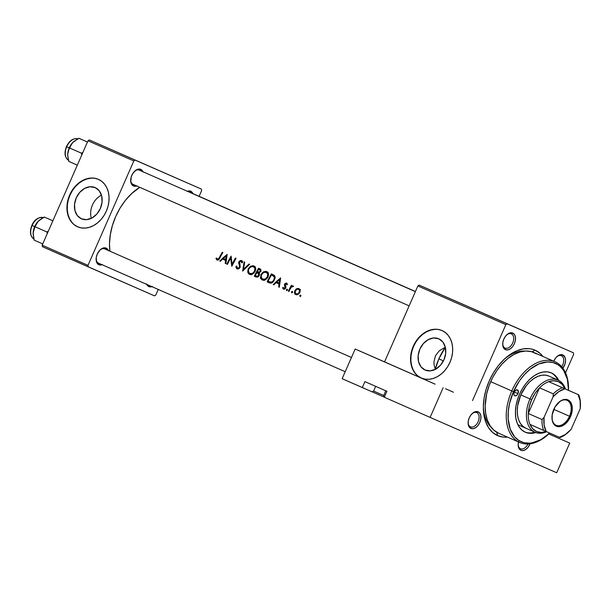 <?xml version="1.0" encoding="UTF-8"?>
<svg xmlns="http://www.w3.org/2000/svg" width="611" height="611" viewBox="0 0 611 611"><rect width="100%" height="100%" fill="white"/><g stroke="black" fill="none" stroke-linecap="round" stroke-linejoin="round"><path stroke-width="0.92" d="M376.491 358.367L397.517 367.608L376.491 358.367M372.015 391.766L384.327 397.181L383.708 395.5L385.77 390.803L383.708 395.5L373.611 391.055L383.708 395.5L384.159 397.112L372.137 391.819M435.131 384.174L421.208 378.003A25.914 20.026 113.6 0 1 413.288 346.238A25.914 20.026 113.6 0 1 442.005 330.543A25.914 20.026 113.6 0 1 442.036 330.551L438.263 329.436L434.23 329.276L430.098 330.07L426.027 331.804L422.17 334.393L418.672 337.753L415.679 341.74L413.296 346.216L411.615 350.997L410.707 355.908L410.6 360.757L411.295 365.355L412.776 369.525L414.984 373.115L417.832 375.979L421.208 378.003L384.556 361.88L417.878 285.956L505.847 324.662L472.517 400.587L505.847 324.662L507.122 323.807L419.154 285.1L573.423 352.807L507.122 323.807L573.423 352.807L573.653 354.319L565.534 372.825L573.653 354.319L573.423 352.807L419.154 285.1L507.122 323.807L505.847 324.662L417.878 285.956L419.154 285.1L417.878 285.956L384.556 361.88L421.208 378.003L424.981 379.125L429.014 379.286L433.146 378.492L437.216 376.758L441.073 374.169L444.564 370.808L447.565 366.821L449.948 362.346L451.628 357.565L452.537 352.654L452.644 347.804L451.941 343.206L450.46 339.036L448.253 335.447L445.411 332.583L442.036 330.551A25.914 20.026 113.6 0 1 449.956 362.323A25.914 20.026 113.6 0 1 421.239 378.018A25.914 20.026 113.6 0 1 421.208 378.003L355.167 349.026L384.556 361.88L355.167 349.026L342.152 378.683L355.167 349.026L435.131 384.174M373.596 391.078L375.673 386.358L373.596 391.078L372.107 391.834L342.152 378.683L362.308 387.557L364.912 381.623L386.908 391.3L384.304 397.234L430.113 417.397L384.304 397.234L386.908 391.3L364.912 381.623L362.308 387.557L372.107 391.834L373.596 391.078M91.344 218.318A17.047 13.175 113.6 0 1 101.472 195.176A17.047 13.175 -66.4 0 0 91.344 218.318M81.446 218.814A17.047 13.175 113.6 0 1 76.238 197.911A17.047 13.175 113.6 0 1 95.133 187.577A17.047 13.175 113.6 0 1 95.156 187.592L99.249 190.808L101.678 195.917L102.068 202.126L100.364 208.504L96.821 214.079L91.986 217.99L86.586 219.655L81.446 218.814L77.353 215.591L74.932 210.49L74.542 204.273L76.245 197.895L79.781 192.328L84.624 188.409L90.016 186.745L95.156 187.592A17.047 13.175 113.6 0 1 100.364 208.496A17.047 13.175 113.6 0 1 81.469 218.822A17.047 13.175 113.6 0 1 81.446 218.814M98.531 179.397A25.914 20.026 -66.4 0 0 69.96 195.176A25.914 20.026 -66.4 0 0 77.765 226.872M77.589 226.796A25.914 20.026 113.6 0 1 69.662 195.024A25.914 20.026 113.6 0 1 98.386 179.329A25.914 20.026 113.6 0 1 98.417 179.344L94.636 178.229L90.611 178.061L86.479 178.863L82.409 180.589L78.552 183.185L75.054 186.538L72.06 190.533L69.677 195.008L67.997 199.789L67.08 204.7L66.973 209.542L67.676 214.14L69.158 218.318L71.365 221.9L74.214 224.764L77.589 226.796L81.362 227.911L85.395 228.079L89.519 227.277L93.598 225.551L97.454 222.954L100.945 219.601L103.946 215.607L106.329 211.131L108.01 206.35L108.918 201.439L109.025 196.597L108.323 191.991L106.841 187.821L104.634 184.232L101.793 181.375L98.417 179.344A25.914 20.026 113.6 0 1 106.337 211.116A25.914 20.026 113.6 0 1 77.62 226.811A25.914 20.026 113.6 0 1 77.589 226.796M425.065 370.022A17.047 13.175 113.6 0 1 419.856 349.118A17.047 13.175 113.6 0 1 438.751 338.792A17.047 13.175 113.6 0 1 438.774 338.8L442.868 342.023L445.297 347.124L445.686 353.341L443.983 359.719L440.439 365.286L435.605 369.204L430.205 370.869L425.065 370.022L420.979 366.806L418.55 361.697L418.161 355.487L419.864 349.102L423.4 343.535L428.242 339.624L433.634 337.959L438.774 338.8A17.047 13.175 113.6 0 1 443.983 359.703A17.047 13.175 113.6 0 1 425.088 370.037A17.047 13.175 113.6 0 1 425.065 370.022M435.292 369.235L434.123 365.042L433.947 361.911L435.46 355.77L439.34 350.722L445.32 347.239L439.34 350.722L435.46 355.77L433.947 361.911L434.123 365.042L435.422 369.54M442.15 330.604A25.914 20.026 -66.4 0 0 413.578 346.391A25.914 20.026 -66.4 0 0 421.391 378.087M518.678 441.371L518.151 444.709L518.602 447.634L520.916 450.315L520.519 448.726A7.775 4.934 113.8 0 0 527.98 443.998A7.775 4.934 -66.2 0 1 520.519 448.726L520.519 448.726A7.775 4.934 -66.2 0 1 518.159 444.418A7.775 4.934 113.8 0 0 520.519 448.726L520.916 450.315A9.066 5.759 -66.2 0 1 518.151 444.846A9.066 5.759 -66.2 0 1 518.518 441.967M476.74 412.616A7.775 4.934 113.8 0 0 471.982 413.784A7.775 4.934 -66.2 0 1 476.74 412.616A7.775 4.934 -66.2 0 1 476.748 412.616A7.775 4.934 -66.2 0 1 478.138 421.712A7.775 4.934 -66.2 0 1 470.493 426.852L470.89 428.441A9.066 5.759 -66.2 0 1 468.125 422.965A9.066 5.759 -66.2 0 1 472.288 413.494A9.066 5.759 -66.2 0 1 478.184 411.829L476.74 412.616L478.184 411.829L475.885 411.577L473.38 412.631L471.058 414.823L469.263 417.825L468.27 421.178L468.232 424.378L469.149 426.921L470.89 428.441L473.189 428.693L475.686 427.639L478.016 425.447L479.811 422.438L480.804 419.085L480.842 415.892L479.918 413.342L478.184 411.829A9.066 5.759 -66.2 0 1 479.811 422.438A9.066 5.759 -66.2 0 1 470.89 428.441L470.493 426.852A7.775 4.934 -66.2 0 1 470.485 426.845A7.775 4.934 -66.2 0 1 468.133 422.545A7.775 4.934 113.8 0 0 470.493 426.852L470.493 426.852A7.775 4.934 113.8 0 0 478.138 421.705A7.775 4.934 113.8 0 0 476.74 412.616M511.323 333.843A7.775 4.934 113.8 0 0 506.565 335.019A7.775 4.934 -66.2 0 1 511.323 333.843A7.775 4.934 -66.2 0 1 511.331 333.85A7.775 4.934 -66.2 0 1 512.713 342.947A7.775 4.934 -66.2 0 1 505.076 348.079L505.465 349.668A9.066 5.759 -66.2 0 1 502.7 344.192A9.066 5.759 -66.2 0 1 506.87 334.729A9.066 5.759 -66.2 0 1 512.759 333.064L511.323 333.843L512.759 333.064L510.46 332.812L507.962 333.866L505.633 336.058L503.838 339.059L502.845 342.412L502.807 345.605L503.724 348.155L505.465 349.668L507.764 349.92L510.261 348.866L512.591 346.674L514.386 343.672L515.379 340.319L515.417 337.127L514.5 334.576L512.759 333.064A9.066 5.759 -66.2 0 1 514.386 343.672A9.066 5.759 -66.2 0 1 505.465 349.668L505.076 348.079A7.775 4.934 -66.2 0 1 505.068 348.079A7.775 4.934 -66.2 0 1 502.708 343.772A7.775 4.934 113.8 0 0 505.076 348.079L505.06 348.071A7.775 4.934 113.8 0 0 512.721 342.939A7.775 4.934 113.8 0 0 511.323 333.843M561.349 355.724A7.775 4.934 113.8 0 0 556.59 356.9A7.775 4.934 -66.2 0 1 561.349 355.724A7.775 4.934 -66.2 0 1 561.356 355.724A7.775 4.934 -66.2 0 1 561.7 366.722A7.775 4.934 113.8 0 0 561.349 355.724L562.784 354.938L561.349 355.724M553.742 361.223A9.066 5.759 -66.2 0 1 556.896 356.603A9.066 5.759 -66.2 0 1 562.784 354.938L560.486 354.693L557.988 355.739L555.659 357.939L553.742 361.223M189.326 192.014A7.775 4.934 113.8 0 0 188.478 191.778A7.775 4.934 -66.2 0 1 189.326 192.014L190.762 191.228L189.326 192.014A7.775 4.934 113.8 0 0 189.326 192.014L415.442 291.516M187.363 191.289A9.066 5.759 -66.2 0 1 190.762 191.228L187.218 191.35M139.293 170.133A7.775 4.934 113.8 0 0 134.535 171.309A7.775 4.934 -66.2 0 1 139.293 170.133A7.775 4.934 -66.2 0 1 139.3 170.133L140.736 169.346L139.293 170.133A7.775 4.934 113.8 0 0 139.293 170.133L415.388 291.63M136.673 185.965A9.066 5.759 -66.2 0 1 133.442 185.958L133.045 184.369A7.775 4.934 -66.2 0 1 133.038 184.362A7.775 4.934 -66.2 0 1 130.685 180.062A7.775 4.934 113.8 0 0 133.045 184.369L133.442 185.958A9.066 5.759 -66.2 0 1 130.678 180.482A9.066 5.759 -66.2 0 1 134.84 171.011A9.066 5.759 -66.2 0 1 140.736 169.346L138.437 169.102L135.932 170.148L132.625 173.768L131.205 177.014L130.777 181.895L131.701 184.446L134.542 186.248L136.986 185.836M146.579 283.924L147.931 285.994L148.893 286.605L148.534 285.169L148.893 286.605A9.066 5.759 -66.2 0 1 146.762 284.39M104.733 248.906A7.775 4.934 113.8 0 0 104.718 248.898A7.775 4.934 113.8 0 0 99.96 250.075A7.775 4.934 -66.2 0 1 104.718 248.898A7.775 4.934 -66.2 0 1 104.725 248.906L106.154 248.119L104.718 248.898L351.455 357.481M98.463 263.135L345.207 371.717L98.47 263.135A7.775 4.934 -66.2 0 1 98.463 263.135A7.775 4.934 -66.2 0 1 96.11 258.827A7.775 4.934 113.8 0 0 98.47 263.135L98.867 264.723A9.066 5.759 -66.2 0 1 96.103 259.255A9.066 5.759 -66.2 0 1 100.265 249.784A9.066 5.759 -66.2 0 1 106.154 248.119L102.61 248.234L100.151 249.891L97.233 254.115L96.24 257.468L96.546 262.043L97.905 264.12L99.967 265.014L102.411 264.609M524.826 351.081A42.755 27.136 113.8 0 0 503.869 359.581A42.755 27.136 -66.2 0 1 524.826 351.081M483.362 406.185A42.755 27.136 113.8 0 0 491.252 427.379A42.755 27.136 -66.2 0 1 483.362 406.185M535.06 350.172L532.044 351.814L535.06 350.172L532.318 349.209L529.409 348.675L523.26 348.881L516.837 350.775L510.391 354.288L504.182 359.283L498.431 365.577L493.375 372.909L489.197 381.012L486.058 389.574L484.088 398.257L483.347 406.743L483.881 414.686L485.661 421.796L488.617 427.792L492.642 432.451L497.568 435.582A46.642 29.603 -66.2 0 1 483.347 407.43A46.642 29.603 -66.2 0 1 504.778 358.733A46.642 29.603 -66.2 0 1 535.06 350.172A46.642 29.603 -66.2 0 1 542.965 356.48L539.994 353.303L535.06 350.172M496.743 432.26L497.568 435.582L503.22 437.079L507.481 437.109A46.642 29.603 -66.2 0 1 497.568 435.582L496.743 432.26M139.774 187.325A49.231 31.245 113.8 0 0 109.911 251.19L109.491 243.797L110.27 234.845L112.348 225.68L115.662 216.645L120.069 208.091L125.415 200.347L131.48 193.71L139.774 187.325M223.336 257.628L227.177 254.39L225.864 263.723L225.238 263.448L225.551 260.408L222.641 259.133L220.403 261.317L219.777 261.042L223.336 257.628L219.777 261.042L220.403 261.317L222.641 259.133L225.551 260.408L225.238 263.448L225.864 263.723L227.177 254.39L223.336 257.628M237.274 268.985L236.151 267.878L235.983 266.266L236.732 266.091L237.48 268.076L239.023 267.755L239.573 266.343L238.794 261.966L240.199 260.507L241.628 260.492L242.536 262.577L241.735 262.829L240.894 261.202L239.688 261.653L239.344 262.776L240.146 267.076L238.993 268.649L237.274 268.985M248.15 268.871L250.09 266.572L252.901 265.678L255.131 266.801L255.765 269.008L255.222 271.169L253.932 273.117L250.602 274.652L248.631 273.789L247.73 272.101L248.15 268.871M260.973 274.515L262.921 272.216L265.724 271.322L267.962 272.445L268.588 274.652L268.053 276.814L266.763 278.761L263.433 280.296L261.737 279.678L260.553 277.745L260.973 274.515M276.783 281.152L280.632 277.913L279.311 287.246L278.692 286.971L279.006 283.932L276.096 282.649L273.858 284.841L273.232 284.566L276.783 281.152L273.232 284.566L273.858 284.841L276.096 282.649L279.006 283.932L278.692 286.971L279.311 287.246L280.632 277.913L276.783 281.152M286.36 289.805L287.04 289.179L287.552 289.583L286.857 290.63L286.36 289.805M291.455 292.05L292.012 291.447L292.654 291.829L291.951 292.868L291.455 292.05M299.764 295.701L300.444 295.075L300.956 295.487L300.261 296.526L299.764 295.701M296.381 288.858L298.97 288.522L300.245 290.553L299.405 293.219L296.87 294.838L294.998 294.013L294.456 292.386L294.899 290.5L296.381 288.858M293.395 286.139L291.485 286.422A49.231 31.245 -66.2 0 1 291.966 285.566L291.386 285.314A49.231 31.245 113.8 0 0 288.361 291.226L288.934 291.478L288.361 291.226A49.231 31.245 -66.2 0 1 291.386 285.314L291.966 285.566A49.231 31.245 113.8 0 0 291.485 286.422L292.768 285.887L293.555 286.391L291.584 286.933L289.897 289.469A49.231 31.245 113.8 0 0 288.934 291.478A49.231 31.245 -66.2 0 1 289.897 289.469L291.386 287.101L293.555 286.391M286.582 283.084L287.445 284.482L286.78 284.81L286.177 283.802L285.268 284.359L285.91 287.063L285.589 288.247L284.688 289.14L283.481 289.209L282.519 287.804L283.168 287.414L283.962 288.507L284.978 288.041L284.474 284.627L285.07 283.588L286.582 283.084M269.459 282.893L267.144 281.885A49.231 31.245 -66.2 0 1 271.421 273.858L274.583 275.607L275.08 278.372L272.689 282.351L271.231 283.099L269.459 282.893M256.047 277.004L254.313 276.241A49.231 31.245 -66.2 0 1 258.59 268.214L260.859 269.482L260.95 271.147L259.049 272.98L259.538 274.492L258.934 276.057L257.75 277.035L256.047 277.004L257.75 277.035L258.59 276.462L259.499 274.759L259.049 272.98L260.95 271.147L260.538 269.161L258.59 268.214L254.313 276.241L256.047 277.004M242.636 271.101L244.117 261.844L244.736 262.119L243.422 269.352L249.013 263.998L249.632 264.273L242.636 271.101L249.632 264.273L249.013 263.998L243.422 269.352L244.736 262.119L244.117 261.844L242.636 271.101M230.698 258.071A49.231 31.245 113.8 0 0 227.422 264.41L226.849 264.158A49.231 31.245 -66.2 0 1 231.126 256.131L232.035 264.326A49.231 31.245 -66.2 0 1 235.487 258.048L236.06 258.3A49.231 31.245 113.8 0 0 231.783 266.327L230.698 258.071L231.783 266.327L236.06 258.3L235.487 258.048A49.231 31.245 113.8 0 0 232.035 264.326L231.126 256.131L226.849 264.158L227.422 264.41A49.231 31.245 -66.2 0 1 230.698 258.071L231.401 258.377L230.698 258.071M219.196 257.88L219.372 257.552A49.231 31.245 -66.2 0 1 222.328 252.259L222.9 252.511A49.231 31.245 113.8 0 0 219.907 257.88L218.746 259.728L217.44 260.21L215.927 258.461L216.569 257.979L217.898 259.308L219.196 257.88M556.69 472.754L430.113 417.397L443.135 387.733L430.113 417.397L556.69 472.754L569.712 443.097L556.69 472.754M88.007 140.79L133.824 160.953L87.999 265.35L42.182 245.187L88.007 140.79L89.282 139.934L201.393 189.097L89.282 139.934L201.393 189.097L201.63 190.609L199.117 196.322L201.63 190.609L201.393 189.097L135.092 160.097L133.824 160.953L135.092 160.097L89.282 139.934L88.007 140.79L42.182 245.187L42.411 246.699L42.182 245.187L87.999 265.35L133.824 160.953L88.007 140.79M154.53 295.861L42.411 246.699L88.228 266.862L87.999 265.35L88.228 266.862L154.53 295.861L155.805 295.006L154.53 295.861M158.241 289.438L155.805 295.006L158.241 289.438M108.468 250.8L106.154 248.119A9.066 5.759 -66.2 0 1 108.353 250.502M151.948 286.674A9.066 5.759 -66.2 0 1 148.893 286.605L152.437 286.49M143.05 172.027L140.736 169.346A9.066 5.759 -66.2 0 1 142.936 171.729M193.076 193.908L190.762 191.228A9.066 5.759 -66.2 0 1 192.961 193.611M548.785 433.947L569.712 443.097L548.785 433.947M562.616 368.555L565.022 363.889L565.549 360.551L565.099 357.618L562.784 354.938A9.066 5.759 -66.2 0 1 562.884 368.204M520.916 450.315L523.215 450.567L525.712 449.52L528.041 447.321L530.043 443.823A9.066 5.759 -66.2 0 1 520.916 450.315M102.09 264.731A9.066 5.759 -66.2 0 1 98.867 264.723L98.47 263.135M434.528 329.405L430.396 330.207L426.325 331.933L422.468 334.523L418.978 337.883L415.976 341.877L413.594 346.345L411.913 351.134L411.004 356.037L410.898 360.887L411.6 365.485L413.082 369.663L415.289 373.245M418.13 376.109L421.506 378.14M90.909 178.198L86.777 178.992L82.706 180.719L78.85 183.315L75.359 186.668L72.358 190.663L69.975 195.138L68.295 199.919L67.386 204.83L67.279 209.68L67.981 214.278L69.463 218.448L71.67 222.037M74.511 224.894L77.887 226.925M548.403 433.741L551.03 434.91L548.388 433.757M453.461 392.239L445.472 388.703L453.461 392.239M548.808 433.925L551.091 434.933L548.8 433.932M300.673 295.121L299.81 295.564L300.887 296.037L300.673 295.121M300.032 296.488L300.879 296.037L299.81 295.564L300.032 296.488M300.009 292.043L300.077 289.69L298.71 288.43L296.648 288.697L297.595 289.118L296.648 288.697L294.899 290.5L294.533 292.99L295.839 294.639L297.969 294.51L299.749 292.638L299.169 292.386L299.749 292.638M299.543 291.019L299.169 292.386L297.817 293.807L296.182 293.906L295.182 292.654L295.472 290.76L294.899 290.5L295.472 290.752L297.45 289.14L299.123 289.645M300.154 289.927L298.565 289.24L300.154 289.927M296.182 293.906L297.778 294.601L296.182 293.906L297.817 293.807L299.046 292.608L299.535 290.721L298.748 289.331L297.313 289.179L295.594 290.531L295.182 292.654L296.182 293.906M300.513 289.492L299.65 289.744M292.364 291.462L291.508 291.913L292.577 292.379L292.364 291.462M291.722 292.829L292.577 292.379L291.508 291.913L291.722 292.829M295.571 293.692L294.731 294.143M288.361 291.226L288.934 291.478L288.361 291.226M287.269 289.217L286.406 289.667L287.476 290.133L287.269 289.217M286.628 290.592L287.476 290.141L286.406 289.667L286.628 290.592M285.306 283.382L284.68 284.138L285.253 284.39L284.68 284.138L284.413 285.131L285.322 285.528L284.413 285.131L284.802 286.292L285.872 286.758L284.802 286.292L285.872 287.506L285.207 287.216L285.085 287.857L285.658 288.109L283.794 288.453L284.963 288.965L283.168 287.414L282.519 287.804L283.496 288.224L282.519 287.804L283.481 289.209L284.688 289.14L285.91 287.063L285.268 284.359L286.177 283.802L287.422 284.329L286.307 283.84L286.78 284.81L287.445 284.482L286.88 283.221L285.734 283.137M279.311 287.239L278.692 286.971L279.311 287.239M279.632 284.207L276.096 282.649L279.632 284.199M273.858 284.841L273.232 284.566L273.858 284.841M278.372 283.649L279.059 282.939L278.372 283.649M279.67 279.426L279.128 282.969L279.754 283.244L276.836 281.961L279.67 279.426L280.296 279.693L279.67 279.426L276.836 281.961L279.128 282.969L279.67 279.426M267.144 281.885L270.49 283.145L273.338 281.74L275.171 277.738L274.583 275.607L271.421 273.858L267.144 281.885L269.375 282.862L267.144 281.885M270.192 283.099L270.52 282.351L270.192 283.099M273.415 275.752L273.766 274.958L273.415 275.752M268.114 281.297A49.231 31.245 -66.2 0 1 271.513 274.919L275.126 276.783L273.804 276.203L274.415 277.898L273.789 279.983L274.37 280.235L273.789 279.983L272.498 281.602L270.78 282.221L272.055 282.778L268.848 281.625L271.796 282.908L268.114 281.297L271.215 282.19L272.498 281.602L273.789 279.983L274.362 278.417L274.179 276.737L271.513 274.919A49.231 31.245 113.8 0 0 268.114 281.297M266.816 271.582L263.7 271.758L261.08 274.308L261.653 274.56L261.08 274.308L260.553 277.745L262.371 280.044L265.35 279.83L267.847 277.234L268.535 273.835L267.962 272.445L266.816 271.582M266.793 272.582L267.885 272.361M264.059 280.266L263.723 279.617M266.358 272.391L267.778 274.217L267.267 276.982L267.847 277.234L267.267 276.982L265.197 279.082L262.738 279.189L264.784 280.082L261.798 278.479L261.18 275.966L261.661 274.56L263.165 272.857L265.136 272.178L268.397 273.285L265.77 272.216L264.135 272.376L262.31 273.606L261.248 275.607L261.248 277.348L262.226 278.891L263.921 279.41L265.441 278.952L266.862 277.638L267.778 275.576L267.58 273.621L266.358 272.391M268.099 272.361L266.587 272.666M263.54 279.051L264.219 280.48M257.506 277.119L257.689 276.707L257.506 277.119M259.049 273.621L259.224 273.216L259.049 273.621M260.591 270.108L260.859 269.489L260.591 270.108M260.744 278.341L260.309 278.479M260.278 270.283L259.599 271.987L257.239 271.811A49.231 31.245 -66.2 0 1 258.682 269.268L260.08 270.009M260.149 271.368L260.721 271.62L260.149 271.368L260.255 270.23L258.682 269.268A49.231 31.245 113.8 0 0 257.239 271.811L259.522 272.812L257.621 271.979L258.896 272.269L260.149 271.368M256.796 272.636L259.499 273.82L256.796 272.636L259.499 273.82L257.178 272.804L259.53 273.949L258.331 273.423L258.636 275.332L259.209 275.584L258.636 275.332L257.407 276.294L256.101 276.012L258.063 276.875L255.283 275.653A49.231 31.245 -66.2 0 1 256.796 272.636A49.231 31.245 113.8 0 0 255.283 275.653L257.407 276.294L258.636 275.332L258.629 273.774L256.796 272.636M263.517 272.269L263.593 271.765M253.985 265.938L250.869 266.113L248.249 268.664L248.83 268.916L248.249 268.664L247.73 272.101L249.54 274.392L252.519 274.186L255.016 271.59L255.704 268.191L255.131 266.801L253.985 265.938M253.962 266.938L255.062 266.717M251.236 274.622L250.892 273.972M253.527 266.747L254.947 268.573L254.443 271.337L255.016 271.59L254.443 271.337L252.366 273.438L249.907 273.545L251.953 274.438L248.967 272.834L248.349 270.322L248.83 268.916L250.334 267.213L252.305 266.533L255.566 267.641L252.946 266.572L251.312 266.724L249.487 267.962L248.417 269.963L248.425 271.696L249.403 273.247L251.098 273.766L252.618 273.308L254.039 271.994L254.947 269.925L254.756 267.977L253.527 266.747M255.268 266.717L253.756 267.022M250.709 273.407L251.388 274.835M244.041 269.619L243.422 269.352L244.041 269.619M235.983 266.266L236.151 267.878L237.091 268.916L238.657 268.84L239.978 267.503L237.48 268.076L236.732 266.091L235.983 266.266L236.732 266.595L235.983 266.266M238.916 268.703L237.48 268.076L238.916 268.703M239.573 266.343L239.405 267.244L239.986 267.496L240.077 264.991L239.092 264.548L239.573 266.343L240.245 266.633L239.573 266.343M238.626 262.997L239.092 264.548L240.07 264.975L239.55 261.852L241.078 261.271L241.735 262.829L242.536 262.577L242.384 261.325L241.628 260.492L240.199 260.507L238.68 262.31L238.626 262.997L239.489 263.372L238.626 262.997M239.535 261.882L238.954 261.63L239.535 261.882M242.506 261.898L241.078 261.271L242.506 261.898M242.62 261.569L241.994 262.05M227.429 264.41L226.849 264.158L227.429 264.41M232.615 264.578L232.035 264.326L232.615 264.578M225.864 263.723L225.238 263.448L225.864 263.723M226.177 260.683L222.641 259.133L226.177 260.676M220.411 261.317L219.777 261.042L220.411 261.317M224.924 260.126L225.604 259.415L224.924 260.126M226.223 255.902L225.673 259.446L226.299 259.721L223.382 258.438L226.223 255.902L226.841 256.177L226.223 255.902L223.382 258.438L225.673 259.446L226.223 255.902M222.328 252.259A49.231 31.245 113.8 0 0 219.372 257.552L219.945 257.804L219.372 257.552L218.058 259.263L217.096 258.957L216.569 257.979L215.927 258.461L217.035 260.087L218.746 259.728L219.907 257.88A49.231 31.245 -66.2 0 1 222.9 252.511L222.328 252.259M217.104 258.98L215.927 258.461L217.104 258.98M218.677 259.797L217.455 259.263L218.677 259.797M517.968 393.66L514.202 392.002A3.238 2.054 -66.2 0 1 517.387 389.871A3.238 2.054 -66.2 0 1 517.968 393.66L516.929 395.164L515.6 395.89L514.439 395.584L513.828 394.347L514.493 391.445L516.562 389.78L518.212 390.826L517.968 393.66A3.238 2.054 -66.2 0 1 514.775 395.798A3.238 2.054 -66.2 0 1 514.202 392.01L517.968 393.66M556.629 377.904L557.812 379.996A32.391 20.56 113.8 0 0 550.893 372.718M519.472 394.316A32.391 20.56 -66.2 0 1 551.351 372.909A32.391 20.56 -66.2 0 1 558.744 380.439L554.75 375.07L551.328 372.893L547.403 371.862L543.126 372L538.665 373.321L534.197 375.757L529.882 379.225L525.888 383.593L522.374 388.688L519.472 394.316L517.296 400.258L515.928 406.292L515.417 412.181L515.783 417.703L517.021 422.636L519.075 426.799L521.863 430.037L525.292 432.214L529.218 433.245L535.809 432.565A32.391 20.56 -66.2 0 1 525.261 432.198A32.391 20.56 -66.2 0 1 519.472 394.316M555.132 361.834L534.06 352.555A44.045 27.961 113.8 0 0 490.702 381.669L511.774 390.948A44.045 27.961 113.8 0 0 512.828 437.277A44.045 27.961 113.8 0 0 548.296 434.398L548.892 433.848A42.755 27.136 -66.2 0 1 514.47 436.644A42.755 27.136 -66.2 0 1 513.446 391.682L490.702 381.669A44.045 27.961 113.8 0 0 498.576 433.191L519.648 442.471A44.045 27.961 -66.2 0 1 511.774 390.948A44.045 27.961 -66.2 0 1 555.132 361.834A44.045 27.961 -66.2 0 1 568.528 388.81M568.535 389.215L568.528 388.405A44.045 27.961 113.8 0 0 546.654 360.314A44.045 27.961 113.8 0 0 511.774 390.948L513.446 391.682A42.755 27.136 -66.2 0 1 547.296 361.941A42.755 27.136 -66.2 0 1 568.535 389.215A42.755 27.136 -66.2 0 1 568.52 390.345L567.367 379.194L563.701 370.549L560.012 366.279L557.851 364.66L552.97 362.529L547.532 361.933L538.787 363.965L529.989 369.311L524.482 374.512L519.503 380.783L513.446 391.682L509.528 403.512L508.283 411.417L508.184 418.986L510.208 429.059L514.645 436.857L518.77 440.447L523.642 442.578L529.08 443.174L531.944 442.883L540.796 439.714L549.724 433.062A42.755 27.136 -66.2 0 1 548.892 433.848M548.594 434.123A44.045 27.961 -66.2 0 1 519.648 442.471M438.858 358.856A42.755 27.136 113.8 0 0 435.246 369.388L438.858 358.856L443.433 360.872L438.866 358.84A42.755 27.136 113.8 0 1 445.35 347.346L438.858 358.856M558.034 380.095A28.503 18.093 -66.2 0 0 529.981 398.93L531.646 399.663A27.205 17.268 -66.2 0 1 539.544 387.825L553.291 393.874L553.108 396.768L544.034 417.45L542.026 419.536L528.278 413.487L539.544 387.825L535.144 393.263L531.646 399.663L529.302 406.575L528.278 413.487A27.205 17.268 113.8 0 0 529.951 424.378L546.188 431.519A27.205 17.268 -66.2 0 1 529.951 424.378A27.205 17.268 -66.2 0 1 528.278 413.487A27.205 17.268 -66.2 0 1 531.646 399.663L520.816 394.905L517.693 405.437L517.242 410.623L517.57 415.48L518.655 419.826L520.465 423.484L522.924 426.333L525.934 428.25A28.503 18.093 -66.2 0 1 520.816 394.905A28.503 18.093 -66.2 0 1 548.869 376.063L558.034 380.095A28.503 18.093 -66.2 0 1 565.458 389.001A28.503 18.093 113.8 0 0 549.083 379.683A28.503 18.093 113.8 0 0 529.981 398.93A28.503 18.093 113.8 0 0 528.736 425.982A28.503 18.093 113.8 0 0 546.662 431.725A28.503 18.093 -66.2 0 1 535.076 432.267A28.503 18.093 -66.2 0 1 529.981 398.93L520.816 394.905L526.461 385.465L529.974 381.623L533.77 378.568L537.711 376.422L541.636 375.261L545.394 375.139L548.846 376.055M536.45 353.838L531.425 351.638L525.827 351.027L519.854 352.02L513.752 354.594L507.749 358.626L502.074 363.98L496.942 370.449L492.558 377.774L489.09 385.678L486.662 393.866L485.18 405.971L485.684 413.471L487.364 420.185L490.159 425.852L493.955 430.251L498.614 433.207M532.571 432.703L534.846 432.168A32.391 20.56 113.8 0 1 524.811 431.985M409.141 305.867L133.038 184.362M43.167 217.592A11.662 7.401 113.8 0 0 32.139 225.474A11.662 7.401 113.8 0 0 33.796 238.901A11.662 7.401 -66.2 0 1 32.139 225.474L34.697 226.605L33.147 232.806A12.61 8.004 113.8 0 0 33.116 233.746A12.61 8.004 113.8 0 0 33.116 233.776L34.109 240.115L42.739 243.911L34.109 240.115L33.147 232.806L34.942 226.712L46.848 231.951L48.345 231.134L46.848 231.951L47.803 232.371L46.848 231.951L47.261 233.608L46.848 231.951L34.942 226.712L38.218 221.258L44.244 217.02L52.882 220.792L44.244 217.02L52.874 220.815L44.244 217.02L38.936 220.556A12.61 8.004 113.8 0 0 38.913 220.579A12.61 8.004 113.8 0 0 38.218 221.258L34.697 226.605L31.879 225.36L33.017 223.534M39.303 220.235L38.218 221.258A12.61 8.004 113.8 0 0 33.147 232.806L33.131 234.296M30.672 231.432L30.848 229.453M31.306 227.429L32.139 225.474A11.662 7.401 -66.2 0 1 40.998 217.394M34.193 221.824L35.537 220.357M33.116 233.746L33.742 229.537L34.942 226.712L36.202 223.931L38.913 220.579M71.67 143.806L72.793 142.485A12.61 8.004 113.8 0 0 69.28 147.831L72.793 142.485L78.827 138.246L87.457 142.042L78.827 138.246L87.465 142.027L78.827 138.246L73.511 141.79A12.61 8.004 113.8 0 0 73.488 141.805A12.61 8.004 113.8 0 0 72.793 142.485L69.28 147.831L67.722 154.033L68.325 150.764L71.67 143.806M65.881 148.656L66.714 146.701A11.662 7.401 -66.2 0 1 75.573 138.621M77.742 138.827A11.662 7.401 113.8 0 0 66.714 146.701L69.28 147.831L66.714 146.701A11.662 7.401 113.8 0 0 68.371 160.128A11.662 7.401 -66.2 0 1 66.714 146.701L67.592 144.769M82.928 152.36L81.423 153.178L69.524 147.946L81.423 153.178L81.836 154.843L81.423 153.178L82.928 152.368M67.699 154.973L67.722 154.033A12.61 8.004 113.8 0 0 67.699 154.973A12.61 8.004 113.8 0 0 67.699 155.011L68.684 161.342L77.314 165.138L68.684 161.342L67.706 155.522M73.878 141.469L73.488 141.805M68.776 143.058L70.112 141.592M65.255 152.658L65.423 150.68M68.325 150.764L69.28 147.831A12.61 8.004 113.8 0 0 67.722 154.033L68.325 150.764M569.49 416.259A13.602 8.638 113.8 0 0 569.223 402.015A13.602 8.638 113.8 0 0 558.393 402.68A13.602 8.638 -66.2 0 1 567.061 400.342A13.602 8.638 -66.2 0 1 569.49 416.259L553.787 409.339L569.49 416.259A13.602 8.638 -66.2 0 1 556.102 425.248A13.602 8.638 -66.2 0 1 551.97 417.275A13.602 8.638 113.8 0 0 558.813 425.714A13.602 8.638 113.8 0 0 569.49 416.259L570.498 416.694L569.49 416.259M553.772 409.378A14.381 9.127 -66.2 0 1 558.576 402.512A14.381 9.127 -66.2 0 1 570.155 401.572A14.381 9.127 -66.2 0 1 570.498 416.694L565.878 423.392L561.975 426.02L559.989 426.6L558.095 426.669L554.834 425.241L553.589 423.805L552.13 419.765L552.191 414.701L555.055 406.88L560.31 401.137L564.274 399.472L567.909 399.869L569.437 400.839L571.583 404.123L572.301 408.767L570.498 416.694A14.381 9.127 -66.2 0 1 559.111 426.699A14.381 9.127 -66.2 0 1 551.97 417.527A14.381 9.127 -66.2 0 1 553.772 409.378M546.249 431.503L541.163 432.443L536.534 431.496L532.708 428.739L529.951 424.378L543.691 430.427A27.205 17.268 -66.2 0 1 542.026 419.536L528.278 413.487L539.544 387.825A27.205 17.268 -66.2 0 1 548.693 381.669L564.992 388.795L562.235 384.426L558.408 381.676L553.78 380.729L548.693 381.669A27.205 17.268 -66.2 0 1 564.992 388.795L578.739 394.843A27.205 17.268 -66.2 0 1 580.45 404.558A27.205 17.268 113.8 0 0 580.45 404.146A27.205 17.268 113.8 0 0 578.739 394.843L564.938 388.81L558.844 391.598L553.108 396.768L544.034 417.45L544.111 425.157L546.188 431.519L559.989 437.552A27.205 17.268 113.8 0 0 567.947 432.55L568.543 432.008A25.914 16.444 -66.2 0 1 559.325 437.262L565.419 434.474L571.155 429.312L580.236 408.629L580.152 400.923L578.075 394.553A25.914 16.444 -66.2 0 1 580.45 404.956A25.914 16.444 -66.2 0 1 580.236 408.629L571.155 429.312A25.914 16.444 -66.2 0 1 568.543 432.008M546.188 431.519A25.914 16.444 -66.2 0 1 544.034 417.45L542.026 419.536A27.205 17.268 113.8 0 0 543.691 430.427L559.989 437.552A27.205 17.268 -66.2 0 0 568.253 432.275M548.693 381.669A27.205 17.268 113.8 0 0 539.544 387.825L553.291 393.874A27.205 17.268 -66.2 0 1 562.441 387.718L548.693 381.669M562.441 387.718A27.205 17.268 113.8 0 0 553.291 393.874L553.108 396.768A25.914 16.444 -66.2 0 1 564.938 388.81L562.441 387.718M34.224 239.107C30.183 236.495 29.404 231.913 31.879 225.36C34.468 219.41 38.378 216.882 43.618 217.768M78.193 138.995C73.526 137.788 69.616 140.316 66.454 146.587C63.979 153.147 64.766 157.73 68.799 160.342M517.891 424.706L535.076 432.267M551.97 417.038L551.97 417.527M580.45 404.146L580.45 404.956"/></g></svg>
